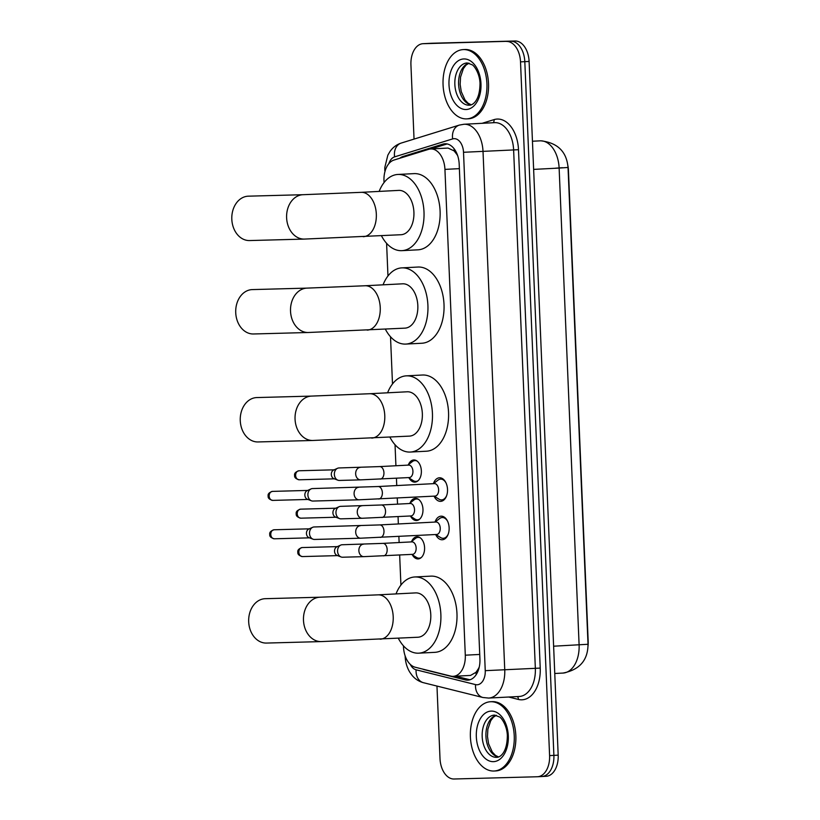 <?xml version="1.0" encoding="UTF-8"?>
<svg xmlns="http://www.w3.org/2000/svg" width="820" height="820" viewBox="0 0 820 820"><rect width="100%" height="100%" fill="white"/><g stroke="black" fill="none" stroke-linecap="round" stroke-linejoin="round"><path stroke-width="1.23" d="M408.411 464.673A11.101 7.011 87 0 1 413.772 459.958A11.101 7.011 87 0 1 413.885 459.958A11.101 7.011 87 0 1 421.357 470.772A11.101 7.011 87 0 1 414.93 482.129A11.101 7.011 87 0 1 414.817 482.139A11.101 7.011 87 0 1 409.098 478.009M410.02 503.06A11.101 7.011 87 0 1 415.381 498.355A11.101 7.011 87 0 1 415.494 498.355A11.101 7.011 87 0 1 422.966 509.169A11.101 7.011 87 0 1 416.539 520.526A11.101 7.011 87 0 1 416.427 520.526A11.101 7.011 87 0 1 410.707 516.395M411.63 541.456A11.101 7.011 87 0 1 416.99 536.751A11.101 7.011 87 0 1 417.103 536.741A11.101 7.011 87 0 1 424.575 547.555A11.101 7.011 87 0 1 418.149 558.922A11.101 7.011 87 0 1 418.036 558.922A11.101 7.011 87 0 1 412.316 554.791M433.401 483.667A11.808 7.462 87 0 1 439.438 477.783A11.808 7.462 87 0 1 439.561 477.773A11.808 7.462 87 0 1 447.515 489.273A11.808 7.462 87 0 1 440.668 501.358A11.808 7.462 87 0 1 440.545 501.368A11.808 7.462 87 0 1 434.057 496.131M435.01 522.063A11.808 7.462 87 0 1 441.047 516.169A11.808 7.462 87 0 1 441.17 516.169A11.808 7.462 87 0 1 449.124 527.67A11.808 7.462 87 0 1 442.277 539.755A11.808 7.462 87 0 1 442.154 539.765A11.808 7.462 87 0 1 435.666 534.527M403.46 645.842L403.512 647.062A20.807 13.151 -93 0 0 415.238 667.244L450.723 676.08A20.807 13.151 -93 0 0 453.019 676.336A20.807 13.151 -93 0 0 453.224 676.326A20.807 13.151 -93 0 0 465.299 655.19L444.932 169.391A20.807 13.151 -93 0 0 430.705 148.963A20.807 13.151 -93 0 0 428.645 149.332L393.979 160.054A20.807 13.151 -93 0 0 383.975 180.83L384.047 182.573M457.345 154.775A6.939 4.387 -93 0 0 456.894 154.447L454.116 150.9L448.068 148.061L430.705 148.963M453.224 676.326L470.547 675.424L475.969 672.328L478.449 668.659A6.939 4.387 -93 0 0 478.962 668.218M479.269 666.957A20.807 13.151 87 0 1 478.449 668.659M456.894 154.447A20.807 13.151 87 0 1 457.714 155.831M588.053 645.719A18.727 11.839 -93 0 0 588.186 641.445L568.434 170.181A18.727 11.839 -93 0 0 567.932 165.865M386.599 243.325L387.962 275.991M390.515 336.753L392.493 383.965M395.035 444.727L395.916 465.75M396.439 478.224L396.747 485.563M397.269 498.037L397.526 504.146M398.048 516.62L398.356 523.959M398.879 536.434L399.135 542.543M399.658 555.017L400.918 585.091M414.038 139.092L410.933 64.841A20.807 13.151 87 0 1 423.007 43.696A20.807 13.151 87 0 1 423.212 43.696L510.788 41.225A20.807 13.151 87 0 1 524.81 61.664L553.889 755.384A20.807 13.151 87 0 1 541.815 776.519A20.807 13.151 87 0 1 541.61 776.53A20.807 13.151 87 0 0 541.815 776.519A20.807 13.151 87 0 0 553.889 755.384L524.81 61.664A20.807 13.151 87 0 0 510.788 41.225L427.507 43.47L515.083 41A20.807 13.151 87 0 1 529.105 61.438L558.184 755.158A20.807 13.151 87 0 1 546.11 776.304A20.807 13.151 87 0 1 545.905 776.304M431.392 43.265A20.807 13.151 87 0 1 431.597 43.255L427.302 43.48A20.807 13.151 87 0 1 427.507 43.47A20.807 13.151 87 0 0 427.302 43.48A20.807 13.151 87 0 0 427.097 43.491M431.597 43.255A20.807 13.151 87 0 1 431.802 43.245L515.083 41M422.812 669.13A20.807 13.151 -93 0 0 424.555 669.755L465.35 679.903A20.807 13.151 -93 0 0 467.646 680.159A20.807 13.151 -93 0 0 467.851 680.159A20.807 13.151 -93 0 0 479.925 659.014L459.19 164.195A20.807 13.151 -93 0 0 444.963 143.766A20.807 13.151 -93 0 0 442.892 144.135L403.04 156.466A20.807 13.151 -93 0 0 399.709 158.28M506.493 41.441A20.807 13.151 87 0 1 520.515 61.879L549.595 755.609A20.807 13.151 87 0 1 537.52 776.745A20.807 13.151 87 0 1 537.315 776.755L454.024 779A20.807 13.151 87 0 1 440.002 758.561L436.968 686.073M430.9 148.953L447.115 143.941M469.983 679.759A20.807 13.151 87 0 1 469.645 679.688L455.643 676.203M490.862 701.725A34.686 21.925 87 0 1 514.222 735.519A34.686 21.925 87 0 1 494.111 771.015A34.686 21.925 87 0 1 493.773 771.025A34.686 21.925 87 0 1 470.413 737.241A34.686 21.925 87 0 1 490.524 701.735A34.686 21.925 87 0 1 490.862 701.725M491.785 701.674A34.686 21.925 87 0 1 492.133 701.653A34.686 21.925 87 0 1 492.482 701.643A34.686 21.925 87 0 1 515.831 735.427A34.686 21.925 87 0 1 495.731 770.933L494.111 771.015M463.536 49.579A34.686 21.925 87 0 1 486.895 83.373A34.686 21.925 87 0 1 466.785 118.869A34.686 21.925 87 0 1 466.436 118.89A34.686 21.925 87 0 1 443.077 85.095A34.686 21.925 87 0 1 463.187 49.6A34.686 21.925 87 0 1 463.536 49.579M464.458 49.538A34.686 21.925 87 0 1 464.796 49.507A34.686 21.925 87 0 1 465.145 49.497A34.686 21.925 87 0 1 488.505 83.291A34.686 21.925 87 0 1 468.394 118.787L466.785 118.869M265.27 598.692A22.201 17.2 88.5 0 0 248.685 621.765A22.201 17.2 88.5 0 0 266.469 643.064L321.266 641.588A22.201 17.2 -91.5 0 1 303.482 620.289A22.201 17.2 -91.5 0 1 320.066 597.206L265.27 598.692M417.687 637.253A22.201 14.032 -93 0 0 417.903 637.242A22.201 14.032 -93 0 0 430.777 614.518A22.201 14.032 -93 0 0 415.822 592.891A22.201 14.032 -93 0 0 415.607 592.901A22.201 14.032 -93 0 0 415.381 592.922M396.019 593.916A38.15 24.118 87 0 1 414.776 576.972A38.15 24.118 87 0 1 415.156 576.952A38.15 24.118 87 0 1 440.852 614.118A38.15 24.118 87 0 1 418.733 653.171A38.15 24.118 87 0 1 418.354 653.191A38.15 24.118 87 0 1 398.315 638.257M414.776 576.972L430.879 576.132A38.15 24.118 87 0 1 431.258 576.122A38.15 24.118 87 0 1 456.955 613.288A38.15 24.118 87 0 1 434.836 652.341L418.733 653.171M256.844 397.567A22.201 17.2 88.5 0 0 240.26 420.65A22.201 17.2 88.5 0 0 258.034 441.949L312.83 440.473A22.201 17.2 -91.5 0 1 295.056 419.174A22.201 17.2 -91.5 0 1 311.631 396.091L256.844 397.567M409.252 436.127A22.201 14.032 -93 0 0 409.477 436.117A22.201 14.032 -93 0 0 422.341 413.403A22.201 14.032 -93 0 0 407.396 391.776A22.201 14.032 -93 0 0 407.171 391.786A22.201 14.032 -93 0 0 406.956 391.796M387.593 392.8A38.15 24.118 87 0 1 406.351 375.847A38.15 24.118 87 0 1 406.73 375.837A38.15 24.118 87 0 1 432.417 413.003A38.15 24.118 87 0 1 410.297 452.056A38.15 24.118 87 0 1 409.918 452.066A38.15 24.118 87 0 1 389.889 437.142M406.351 375.847L422.454 375.017A38.15 24.118 87 0 1 422.833 375.006A38.15 24.118 87 0 1 448.53 412.173A38.15 24.118 87 0 1 426.41 451.215L410.297 452.056M252.314 289.593A22.201 17.2 88.5 0 0 235.729 312.676A22.201 17.2 88.5 0 0 253.513 333.976L308.31 332.5A22.201 17.2 -91.5 0 1 290.526 311.2A22.201 17.2 -91.5 0 1 307.111 288.117L252.314 289.593M404.731 328.154A22.201 14.032 -93 0 0 404.947 328.143A22.201 14.032 -93 0 0 417.821 305.43A22.201 14.032 -93 0 0 402.866 283.802A22.201 14.032 -93 0 0 402.651 283.812A22.201 14.032 -93 0 0 402.425 283.822M383.063 284.827A38.15 24.118 87 0 1 401.82 267.873A38.15 24.118 87 0 1 402.2 267.863A38.15 24.118 87 0 1 427.896 305.03A38.15 24.118 87 0 1 405.777 344.082A38.15 24.118 87 0 1 405.398 344.092A38.15 24.118 87 0 1 385.359 329.158M401.82 267.873L417.933 267.043A38.15 24.118 87 0 1 418.313 267.023A38.15 24.118 87 0 1 443.999 304.189A38.15 24.118 87 0 1 421.88 343.242L405.777 344.082M248.398 196.175A22.201 17.2 88.5 0 0 231.814 219.258A22.201 17.2 88.5 0 0 249.598 240.557L304.394 239.081A22.201 17.2 -91.5 0 1 286.611 217.782A22.201 17.2 -91.5 0 1 303.195 194.699L248.398 196.175M400.816 234.735A22.201 14.032 -93 0 0 401.031 234.725A22.201 14.032 -93 0 0 413.905 212.001A22.201 14.032 -93 0 0 398.95 190.383A22.201 14.032 -93 0 0 398.735 190.394A22.201 14.032 -93 0 0 398.51 190.404M379.147 191.409A38.15 24.118 87 0 1 397.905 174.455A38.15 24.118 87 0 1 398.284 174.445A38.15 24.118 87 0 1 423.981 211.611A38.15 24.118 87 0 1 401.861 250.664A38.15 24.118 87 0 1 401.482 250.674A38.15 24.118 87 0 1 381.443 235.74M397.905 174.455L414.018 173.625A38.15 24.118 87 0 1 414.397 173.604A38.15 24.118 87 0 1 440.084 210.771A38.15 24.118 87 0 1 417.964 249.823L401.861 250.664M435.779 534.527L440.555 537.541A10.404 6.58 -93 0 0 443.169 538.309A10.404 6.58 -93 0 0 443.271 538.299A10.404 6.58 -93 0 0 448.304 533.902M447.648 521.376A10.404 6.58 -93 0 0 442.298 517.512A10.404 6.58 -93 0 0 442.195 517.522A10.404 6.58 -93 0 0 439.571 518.558L435.133 522.053M436.558 534.486A6.242 3.946 -93 0 0 436.619 534.476A6.242 3.946 -93 0 0 440.237 528.09A6.242 3.946 -93 0 0 436.035 522.012A6.242 3.946 -93 0 0 435.973 522.012A6.242 3.946 -93 0 0 435.912 522.012M314.583 539.437A6.242 4.838 -91.5 0 1 314.49 539.447A6.242 4.838 -91.5 0 1 313.004 539.181A6.242 4.838 -91.5 0 1 309.499 533.451A6.242 4.838 -91.5 0 1 312.686 527.301A6.242 4.838 -91.5 0 1 314.06 526.963A6.242 4.838 -91.5 0 1 314.162 526.963L379.711 524.923A6.242 3.946 -93 0 1 379.773 524.923A6.242 3.946 -93 0 1 383.955 530.663A6.242 3.946 -93 0 1 380.357 537.397A6.242 3.946 -93 0 1 380.295 537.397M313.004 539.181L308.986 537.643A4.51 3.495 -91.5 0 1 306.454 533.502A4.51 3.495 -91.5 0 1 308.761 529.054L312.686 527.301M434.169 496.131L438.946 499.144A10.404 6.58 -93 0 0 441.56 499.913A10.404 6.58 -93 0 0 441.662 499.903A10.404 6.58 -93 0 0 446.695 495.505M446.039 482.98A10.404 6.58 -93 0 0 440.688 479.116A10.404 6.58 -93 0 0 440.586 479.126A10.404 6.58 -93 0 0 437.962 480.171L433.524 483.656M434.948 496.09A6.242 3.946 -93 0 0 435.01 496.09A6.242 3.946 -93 0 0 438.628 489.694A6.242 3.946 -93 0 0 434.426 483.615A6.242 3.946 -93 0 0 434.364 483.615A6.242 3.946 -93 0 0 434.303 483.615M312.973 501.04A6.242 4.838 -91.5 0 1 312.881 501.051A6.242 4.838 -91.5 0 1 311.395 500.784A6.242 4.838 -91.5 0 1 307.889 495.054A6.242 4.838 -91.5 0 1 311.077 488.904A6.242 4.838 -91.5 0 1 312.451 488.566A6.242 4.838 -91.5 0 1 312.553 488.566L378.102 486.537A6.242 3.946 -93 0 1 378.163 486.526A6.242 3.946 -93 0 1 382.345 492.266A6.242 3.946 -93 0 1 378.748 499.001A6.242 3.946 -93 0 1 378.686 499.001M311.395 500.784L307.377 499.247A4.51 3.495 -91.5 0 1 304.845 495.106A4.51 3.495 -91.5 0 1 307.151 490.667L311.077 488.904M411.681 554.392L416.457 557.405A10.404 6.58 -93 0 0 419.082 558.174A10.404 6.58 -93 0 0 419.184 558.174A10.404 6.58 -93 0 0 421.377 557.436M420.363 537.889A10.404 6.58 -93 0 0 418.21 537.387A10.404 6.58 -93 0 0 418.108 537.387A10.404 6.58 -93 0 0 415.473 538.432L411.035 541.918M412.46 554.351A6.242 3.946 -93 0 0 412.521 554.351A6.242 3.946 -93 0 0 416.14 547.955A6.242 3.946 -93 0 0 411.937 541.876A6.242 3.946 -93 0 0 411.876 541.876A6.242 3.946 -93 0 0 411.814 541.887M342.668 557.221A6.242 4.838 -91.5 0 1 342.575 557.221A6.242 4.838 -91.5 0 1 341.079 556.964A6.242 4.838 -91.5 0 1 337.573 551.235A6.242 4.838 -91.5 0 1 340.761 545.085A6.242 4.838 -91.5 0 1 342.145 544.746A6.242 4.838 -91.5 0 1 342.237 544.746L382.889 543.383A6.242 3.946 -93 0 1 382.95 543.383A6.242 3.946 -93 0 1 387.132 549.123A6.242 3.946 -93 0 1 383.534 555.847A6.242 3.946 -93 0 1 383.473 555.857M341.079 556.964L337.061 555.427A4.51 3.495 -91.5 0 1 334.529 551.286A4.51 3.495 -91.5 0 1 336.835 546.837L340.761 545.085M410.072 515.995L414.848 519.009A10.404 6.58 -93 0 0 417.472 519.778A10.404 6.58 -93 0 0 417.575 519.778A10.404 6.58 -93 0 0 419.768 519.039M418.753 499.493A10.404 6.58 -93 0 0 416.601 498.99A10.404 6.58 -93 0 0 416.498 498.99A10.404 6.58 -93 0 0 413.864 500.036L409.426 503.531M410.851 515.954A6.242 3.946 -93 0 0 410.912 515.954A6.242 3.946 -93 0 0 414.53 509.568A6.242 3.946 -93 0 0 410.328 503.48A6.242 3.946 -93 0 0 410.266 503.48A6.242 3.946 -93 0 0 410.205 503.49M341.058 518.824A6.242 4.838 -91.5 0 1 340.966 518.834A6.242 4.838 -91.5 0 1 339.47 518.568A6.242 4.838 -91.5 0 1 335.964 512.838A6.242 4.838 -91.5 0 1 339.152 506.688A6.242 4.838 -91.5 0 1 340.536 506.35A6.242 4.838 -91.5 0 1 340.628 506.35L381.279 504.987A6.242 3.946 -93 0 1 381.341 504.987A6.242 3.946 -93 0 1 385.523 510.727A6.242 3.946 -93 0 1 381.925 517.461A6.242 3.946 -93 0 1 381.864 517.461M339.47 518.568L335.452 517.03A4.51 3.495 -91.5 0 1 332.92 512.889A4.51 3.495 -91.5 0 1 335.226 508.451L339.152 506.688M408.462 477.599L413.239 480.622A10.404 6.58 -93 0 0 415.863 481.391A10.404 6.58 -93 0 0 415.965 481.381A10.404 6.58 -93 0 0 418.159 480.653M417.144 461.096A10.404 6.58 -93 0 0 414.992 460.594A10.404 6.58 -93 0 0 414.889 460.604A10.404 6.58 -93 0 0 412.255 461.639L407.817 465.135M409.241 477.558A6.242 3.946 -93 0 0 409.303 477.558A6.242 3.946 -93 0 0 412.921 471.172A6.242 3.946 -93 0 0 408.719 465.083A6.242 3.946 -93 0 0 408.657 465.094A6.242 3.946 -93 0 0 408.596 465.094M339.449 480.438A6.242 4.838 -91.5 0 1 339.357 480.438A6.242 4.838 -91.5 0 1 337.861 480.182A6.242 4.838 -91.5 0 1 334.355 474.442A6.242 4.838 -91.5 0 1 337.543 468.292A6.242 4.838 -91.5 0 1 338.926 467.964A6.242 4.838 -91.5 0 1 339.019 467.953L379.67 466.59A6.242 3.946 -93 0 1 379.732 466.59A6.242 3.946 -93 0 1 383.914 472.33A6.242 3.946 -93 0 1 380.316 479.064A6.242 3.946 -93 0 1 380.255 479.064M337.861 480.182L333.842 478.634A4.51 3.495 -91.5 0 1 331.311 474.493A4.51 3.495 -91.5 0 1 333.617 470.055L337.543 468.292M454.136 148.799A20.807 15.928 72.8 0 0 454.116 150.9M475.969 672.328A20.807 15.836 104 0 0 476.194 674.624M479.731 654.442L465.299 655.19M459.374 168.643L444.932 169.391M540.154 140.835L540.79 140.814C557.549 142.721 566.64 151.608 568.034 167.475L559.127 168.069A27.747 17.538 -93 0 0 540.431 140.825A27.747 17.538 -93 0 0 540.154 140.835L532.457 141.235M553.623 646.201L588.022 644.274C587.93 660.243 579.596 669.837 563.012 673.066A27.747 17.538 -93 0 0 579.104 644.879L559.127 168.069L533.635 169.391M562.735 673.076A27.747 17.538 -93 0 0 563.012 673.066L554.761 673.486M562.489 167.71L555.611 168.172M529.105 61.438L520.515 61.879M558.184 755.158L549.595 755.609M431.802 43.245L423.212 43.696M410.246 664.354A13.878 8.764 -93 0 0 416.099 669.807L475.528 684.597A13.878 8.764 -93 0 0 477.055 684.772A13.878 8.764 -93 0 0 485.245 670.668L463.515 152.284A13.878 8.764 -93 0 0 454.167 138.662A13.878 8.764 -93 0 0 452.65 138.908L394.604 156.866A13.878 8.764 -93 0 0 388.834 163.682M452.65 138.908A13.878 10.619 72.8 0 1 459.292 125.101L464.048 124.25A27.747 17.538 87 0 1 464.325 124.24A27.747 17.538 87 0 1 483.021 151.485L504.751 669.878A27.747 17.538 87 0 1 488.648 698.066A27.747 17.538 87 0 1 488.371 698.076M482.098 123.318L494.06 119.617A31.211 19.731 87 0 1 518.496 149.701L540.226 668.095L485.245 670.668M540.226 668.095A31.211 19.731 87 0 1 521.807 699.808A31.211 19.731 87 0 1 518.363 699.429L508.687 697.02M518.978 696.487A27.747 17.538 -93 0 0 519.244 696.477A27.747 17.538 -93 0 0 535.347 668.29L513.617 149.906A27.747 17.538 -93 0 0 494.921 122.651A27.747 17.538 -93 0 0 494.644 122.662A27.747 17.538 -93 0 0 494.378 122.682M463.515 152.284L518.496 149.701M494.06 119.617A3.464 2.655 -107.2 0 1 493.025 122.754M517.276 696.58A3.464 2.634 -76 0 1 518.363 699.429M459.292 125.101L401.236 143.059A13.878 10.619 72.8 0 0 394.604 156.866M385.185 170.765L384.857 171.944M405.316 656.4L405.162 656.379C405.408 662.14 406.935 667.408 409.764 672.154L412.132 675.444C415.207 679.103 418.989 681.522 423.489 682.711L482.908 697.502A13.878 10.557 104 0 1 475.528 684.597M416.099 669.807A13.878 10.557 104 0 0 423.489 682.711M469.645 679.688L465.35 679.903M425.18 669.725L424.555 669.755M406.095 156.312L403.04 156.466M447.054 143.92L442.892 144.135M494.45 715.091L499.503 716.936C501.461 717.756 506.934 725.454 507.344 735.304C507.262 753.764 499.349 757.598 496.633 757.331A21.146 13.366 87 0 1 496.428 757.331A21.146 13.366 87 0 1 482.191 736.739A21.146 13.366 87 0 1 494.45 715.091A21.146 13.366 87 0 1 494.562 715.091M491.262 711.094A25.307 15.99 87 0 1 508.308 735.95A25.307 15.99 87 0 1 493.384 761.657A25.307 15.99 87 0 1 476.328 736.811A25.307 15.99 87 0 1 491.262 711.094M498.345 756.993A21.146 13.366 87 0 1 485.952 736.708A21.146 13.366 87 0 1 496.172 715.255M469.306 105.185A21.146 13.366 87 0 1 469.091 105.196A21.146 13.366 87 0 1 454.854 84.593A21.146 13.366 87 0 1 467.113 62.955A21.146 13.366 87 0 1 467.226 62.945L472.176 64.79C474.134 65.61 479.608 73.308 480.007 83.158C479.936 101.618 472.012 105.452 469.306 105.185M463.925 58.948A25.307 15.99 87 0 1 480.981 83.804A25.307 15.99 87 0 1 466.047 109.511A25.307 15.99 87 0 1 448.991 84.665A25.307 15.99 87 0 1 463.925 58.948M471.008 104.847A21.146 13.366 87 0 1 458.616 84.562A21.146 13.366 87 0 1 468.845 63.109M380.101 639.2A22.201 14.032 -93 0 0 380.326 639.19A22.201 14.032 -93 0 0 393.2 616.64A22.201 14.032 -93 0 0 378.245 594.848A22.201 14.032 -93 0 0 378.03 594.848L320.066 597.206M371.675 438.075A22.201 14.032 -93 0 0 371.89 438.075A22.201 14.032 -93 0 0 384.775 415.525A22.201 14.032 -93 0 0 369.82 393.723A22.201 14.032 -93 0 0 369.594 393.733L311.631 396.091M367.145 330.101A22.201 14.032 -93 0 0 367.37 330.101A22.201 14.032 -93 0 0 380.244 307.551A22.201 14.032 -93 0 0 365.289 285.749A22.201 14.032 -93 0 0 365.074 285.76L307.111 288.117M363.229 236.683A22.201 14.032 -93 0 0 363.455 236.672A22.201 14.032 -93 0 0 376.329 214.133A22.201 14.032 -93 0 0 361.374 192.331A22.201 14.032 -93 0 0 361.159 192.341L303.195 194.699M274.136 529.771C270.774 530.817 269.308 532.385 269.76 534.476C269.462 536.485 271.01 537.93 274.382 538.791A4.51 3.495 -91.5 0 1 270.774 534.466A4.51 3.495 -91.5 0 1 274.136 529.771L309.273 528.828M269.76 534.476L270.774 534.466M436.619 534.476L360.697 538.197A6.242 4.838 -91.5 0 1 355.695 532.211A6.242 4.838 -91.5 0 1 355.695 531.811A6.242 4.838 -91.5 0 1 360.359 525.712M272.527 491.385C269.165 492.42 267.699 493.988 268.15 496.079C267.853 498.099 269.401 499.534 272.773 500.395A4.51 3.495 -91.5 0 1 269.165 496.069A4.51 3.495 -91.5 0 1 272.527 491.385L307.664 490.432M268.15 496.079L269.165 496.069M435.01 496.09L359.088 499.8A6.242 4.838 -91.5 0 1 354.086 493.814A6.242 4.838 -91.5 0 1 354.086 493.425A6.242 4.838 -91.5 0 1 358.75 487.316M302.211 547.555C298.849 548.601 297.383 550.169 297.834 552.249C297.547 554.269 299.085 555.714 302.457 556.575A4.51 3.495 -91.5 0 1 298.849 552.249A4.51 3.495 -91.5 0 1 302.211 547.555L337.348 546.612M297.834 552.249L298.849 552.249M412.521 554.351L363.875 556.647A6.242 4.838 -91.5 0 1 358.873 550.661A6.242 4.838 -91.5 0 1 358.873 550.271A6.242 4.838 -91.5 0 1 363.537 544.172M300.602 509.158C297.24 510.204 295.774 511.772 296.225 513.863C295.938 515.882 297.476 517.317 300.848 518.178A4.51 3.495 -91.5 0 1 297.24 513.853A4.51 3.495 -91.5 0 1 300.602 509.158L335.739 508.215M296.225 513.863L297.24 513.853M410.912 515.954L362.266 518.26A6.242 4.838 -91.5 0 1 357.264 512.264A6.242 4.838 -91.5 0 1 357.264 511.875A6.242 4.838 -91.5 0 1 361.928 505.776M298.992 470.772C295.63 471.807 294.165 473.376 294.616 475.467C294.329 477.486 295.866 478.921 299.238 479.782A4.51 3.495 -91.5 0 1 295.63 475.456A4.51 3.495 -91.5 0 1 298.992 470.772L334.13 469.819M294.616 475.467L295.63 475.456M409.303 477.558L360.656 479.864A6.242 4.838 -91.5 0 1 355.654 473.868A6.242 4.838 -91.5 0 1 355.654 473.478A6.242 4.838 -91.5 0 1 360.318 467.379M568.034 167.475L588.022 644.274M546.11 776.304L537.52 776.745M482.908 697.502L488.648 698.066L519.244 696.477M464.048 124.25L494.644 122.662M423.007 43.696L427.302 43.48M401.236 143.059C396.542 144.597 392.759 147.467 389.879 151.659L387.839 155.175L384.816 167.423L384.805 170.734M498.498 756.932L495.382 755.333L492.297 752.022L488.607 743.801L487.48 736.524L487.879 729.216L490.729 720.739L493.373 717.233L496.336 715.296M490.524 701.735L492.133 701.653M471.162 104.786L468.046 103.187L464.96 99.876L461.27 91.666L460.143 84.388L460.553 77.07L463.392 68.593L466.037 65.098L469.009 63.15M463.187 49.6L464.796 49.507M417.903 637.242L321.266 641.588M415.607 592.901L378.03 594.848M409.477 436.117L312.83 440.473M407.171 391.786L369.594 393.733M404.947 328.143L308.31 332.5M402.651 283.812L365.074 285.76M401.031 234.725L304.394 239.081M398.735 190.394L361.159 192.341M443.271 538.299L445.721 538.176M442.195 517.522L444.645 517.389M435.973 522.012L379.711 524.923M360.697 538.197L314.49 539.447M274.382 538.791L309.519 537.838M441.662 499.903L444.112 499.78M440.586 479.126L443.036 478.993M434.364 483.615L378.102 486.537M359.088 499.8L312.881 501.051M272.773 500.395L307.91 499.452M419.184 558.174L420.547 558.102M418.108 537.387L419.471 537.315M411.876 541.876L382.889 543.383M363.875 556.647L342.575 557.221M302.457 556.575L337.594 555.622M417.575 519.778L418.938 519.706M416.498 498.99L417.862 498.919M410.266 503.48L381.279 504.987M362.266 518.26L340.966 518.834M300.848 518.178L335.985 517.236M415.965 481.381L417.329 481.309M414.889 460.604L416.252 460.532M408.657 465.094L379.67 466.59M360.656 479.864L339.357 480.438M299.238 479.782L334.375 478.839"/></g></svg>

